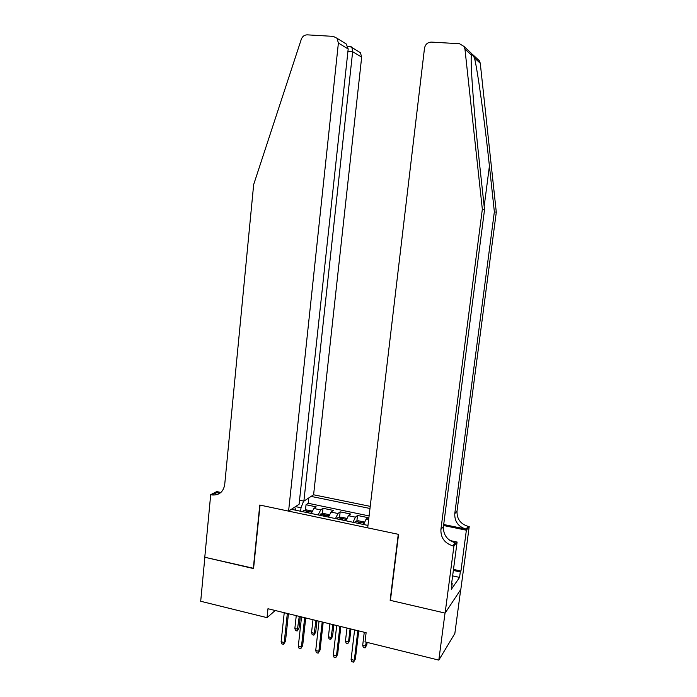 <?xml version="1.0" encoding="UTF-8"?>
<svg xmlns="http://www.w3.org/2000/svg" width="697" height="697" viewBox="0 0 697 697"><rect width="100%" height="100%" fill="white"/><g stroke="black" fill="none" stroke-linecap="round" stroke-linejoin="round"><path stroke-width="1.05" d="M370.229 506.362L313.598 494.783L361.665 57.137L352.647 51.674L347.925 51.378M460.708 589.566L454.845 633.512L438.822 660.111L445.017 613.064L390.137 600.317L398.266 534.303L260.042 505.098L253.56 568.586L204.866 557.269L200.701 601.267L267.038 617.655L275.21 610.502M363.607 524.51L365.977 519.361L368.016 517.644L357.517 515.458L356.864 521.034M345.965 520.798L348.413 515.693L350.556 514.011L340.171 511.851L339.544 517.348M328.505 517.122L331.04 512.068L333.279 510.413L323.007 508.279L322.406 513.698M438.822 660.111L365.019 641.876L366.117 632.702L267.97 608.734L267.038 617.655M291.381 509.307L367.972 525.425M369.976 508.479L311.115 496.403M369.096 515.928L308.205 503.295L306.035 504.741L305.452 510.099M311.245 513.489L313.859 508.479L316.194 506.858L306.035 504.741M318.128 514.935L320.707 509.908L323.007 508.279M335.466 518.585L337.967 513.506L340.171 511.851M352.996 522.28L355.409 517.157L357.517 515.458M300.634 511.249L301.008 507.764L295.502 506.614M308.205 503.295L308.797 497.919M303.604 501.073L301.008 507.764M295.833 510.239L294.683 507.146M357.84 630.68L354.32 660.303L355.392 658.987L353.571 662.15L354.32 660.303L351.096 659.484L354.599 629.888M355.392 658.987L358.728 630.898M353.571 662.15L351.776 661.697L351.096 659.484M366.814 644.864L365.08 647.896L363.346 647.461L362.693 645.317L365.82 646.102L366.814 644.864L367.11 642.39M365.08 647.896L366.291 642.19M362.693 645.317L364.261 632.249M477.288 58.844L479.466 60.883L480.268 63.288L496.299 212.219L494.356 211.81L489.416 165.982C484.781 122.219 477.811 71.53 474.474 57.921L471.712 53.634L471.198 56.997C470.71 69.291 474.483 117.758 479.301 161.504L484.528 209.71L443.431 526.557C443.187 534.843 447.126 540.253 455.263 542.789L452.85 545.838L453.93 546.065L445.113 613.09L390.425 600.378L398.553 534.364L367.685 527.847L424.49 48.25C425.318 44.329 427.618 42.273 431.382 42.099L459.506 43.737L464.089 46.516L464.951 49.104L482.333 209.239L440.905 529.432C440.661 537.796 444.642 543.268 452.85 545.838M496.299 212.219L457.014 511.11C456.77 518.934 460.499 524.031 468.201 526.392L469.212 526.592L460.83 589.392L445.113 613.09M484.528 209.71L482.333 209.239M443.693 524.51L466.058 529.101C458.286 526.714 454.522 521.565 454.766 513.663L494.356 211.81M453.486 569.405L460.944 571.035L460.299 571.958L453.346 570.442M451.639 583.406L452.187 583.528L451.438 589.157L459.567 577.404L460.299 571.958M452.187 583.528L451.49 584.522L457.101 542.039L453.93 546.065M469.212 526.592L466.38 530.208L443.571 525.512M460.944 571.035L466.38 530.208M449.992 540.55L457.101 542.039M459.567 577.404L452.632 575.879M299.527 500.228L303.883 501.134L352.647 51.674L351.95 47.492L360.41 52.702L361.665 57.137M303.883 501.134L313.598 494.783M253.299 568.525L259.781 505.037L288.593 511.128L338.385 43.048L337.043 38.3L333.288 36.375L307.264 34.85C304.423 34.894 302.437 36.375 301.287 39.302L253.664 184.574L224.704 484.668C223.336 491.96 219.163 495.393 212.193 494.975L210.694 494.67L204.779 557.251L253.586 568.316M210.694 494.67L216.723 491.585L220.905 492.465M288.593 511.128L299.091 504.262L348.186 48.982L338.385 43.048M216.732 492.64L219.843 493.302M357.639 50.994L360.41 52.702M220.871 492.491L216.183 492.526L211.627 494.87M342.323 41.559L346.27 43.989L348.186 48.982M349.877 46.577L351.95 47.492M339.918 626.307L336.494 655.781L337.618 654.483L335.771 657.619L336.494 655.781L333.314 654.971L336.712 625.523M337.618 654.483L340.868 626.533M335.771 657.619L334.002 657.175L333.314 654.971M322.197 621.977L318.869 651.312L320.045 650.031L318.172 653.141L318.869 651.312L315.724 650.51L319.026 621.201M320.045 650.031L323.199 622.221M318.172 653.141L316.421 652.697L315.724 650.51M304.667 617.699L301.444 646.886L302.664 645.631L300.773 648.715L301.444 646.886L298.325 646.093L301.531 616.932M302.664 645.631L305.722 617.96M300.773 648.715L299.039 648.28L298.325 646.093M287.338 613.465L284.202 642.512L285.474 641.275L283.557 644.342L284.202 642.512L281.118 641.728L284.237 612.707M285.474 641.275L288.445 613.735M283.557 644.342L281.849 643.906L281.118 641.728M364.061 522.985L363.529 521.861L358.258 520.755L355.348 521.339L354.529 522.593M363.912 523.464L363.346 524.458M359.992 523.752L360.41 522.811L358.232 522.619L357.875 523.299M349.589 640.595L347.829 643.601L346.121 643.174L345.459 641.04L348.552 641.806L349.589 640.595L350.957 628.999M347.829 643.601L348.552 641.806L350.077 628.79M345.459 641.04L346.984 628.032M346.461 519.187L346.034 518.193L340.824 517.096L337.879 517.671L337.017 518.908M346.217 519.927L345.747 520.746M342.427 520.049L342.872 519.117L340.702 518.934L340.336 519.605M332.556 636.37L330.779 639.358L329.08 638.931L328.409 636.805L331.467 637.563L332.556 636.37L333.889 624.834M330.779 639.358L332.957 624.608M328.409 636.805L329.89 623.859M329.054 515.414L328.731 514.56L323.582 513.48L320.603 514.038L319.705 515.266M328.705 516.433L328.339 517.087M325.055 516.39L325.516 515.458L323.373 515.283L322.981 515.954M315.706 632.196L313.903 635.15L312.221 634.732L311.542 632.615L314.565 633.364L315.706 632.196L316.996 620.705M313.903 635.15L316.011 620.469M311.542 632.615L312.988 619.729M311.847 511.676L311.62 510.971L306.523 509.908L303.509 510.448L302.585 511.659M311.393 512.983L311.123 513.462M307.874 512.774L308.353 511.842L306.218 511.676L305.826 512.347M299.03 628.058L297.201 630.994L295.545 630.576L294.857 628.467L297.846 629.217L299.03 628.058L300.285 616.627M297.201 630.994L299.257 616.375M294.857 628.467L296.26 615.643M365.977 519.361L368.626 519.91M313.859 508.479L320.707 509.908M331.04 512.068L337.967 513.506M348.413 515.693L355.409 517.157M489.416 165.982L484.171 206.425M443.431 526.557L440.905 529.432M454.766 513.663L457.014 511.11M480.268 63.288L474.474 57.921M471.277 54.958L464.951 49.104M466.058 529.101L468.201 526.392M364.017 523.125L355.426 521.321M358.145 523.36L358.232 522.619M346.374 519.422L337.958 517.653M340.624 519.666L340.702 518.934M328.932 515.754L320.672 514.02M323.286 516.024L323.373 515.283M311.681 512.129L303.578 510.431M306.14 512.408L306.218 511.676M479.466 60.883L472.418 54.296M471.703 53.634L464.089 46.516M216.75 492.631L212.193 494.975M337.043 38.3L346.27 43.989M351.131 46.655L347.847 46.455"/></g></svg>
